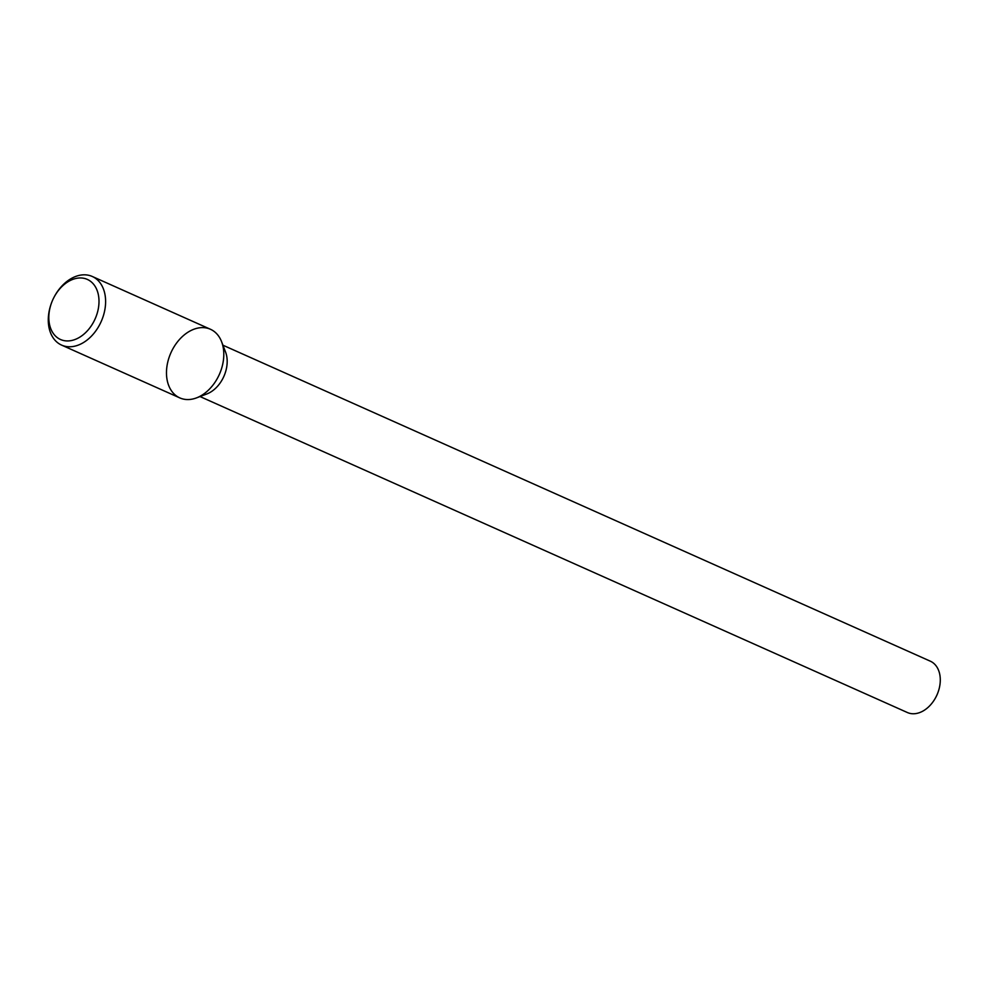 <?xml version="1.0" encoding="UTF-8"?>
<svg xmlns="http://www.w3.org/2000/svg" width="989" height="989" viewBox="0 0 989 989"><rect width="100%" height="100%" fill="white"/><g stroke="black" fill="none" stroke-linecap="round" stroke-linejoin="round"><path stroke-width="1.48" d="M167.648 362.58A37.582 26.53 -65.9 0 0 196.539 397.875A37.582 26.53 -65.9 0 0 221.61 341.749A37.582 26.53 -65.9 0 0 193.609 329.349A37.582 26.53 -65.9 0 0 167.648 362.58M51.663 302.51L51.527 302.881A37.582 26.53 -65.9 0 0 49.45 309.792A37.582 26.53 -65.9 0 0 61.615 345.112L179.813 397.899A37.582 26.53 -65.9 0 0 196.539 397.875A37.582 26.53 -65.9 0 0 221.61 341.749L225.541 351.985A28.112 19.842 -65.9 0 1 206.788 393.981A28.112 19.842 -65.9 0 0 225.541 351.985L221.61 341.749A37.582 26.53 -65.9 0 0 210.459 329.275L92.274 276.475A37.582 26.53 -65.9 0 0 54.086 297.145L53.901 297.504A32.897 23.217 -65.9 0 0 51.663 302.51A32.897 23.217 -65.9 0 0 49.846 308.556A32.897 23.217 -65.9 0 0 76.833 338.745A32.897 23.217 -65.9 0 0 95.686 287.329A32.897 23.217 -65.9 0 0 53.901 297.504M907.383 712.525A28.112 19.842 -65.9 0 0 935.94 697.06A28.112 19.842 -65.9 0 0 937.856 692.77A28.112 19.842 -65.9 0 0 930.315 661.184L222.945 345.21L930.315 661.184A28.112 19.842 -65.9 0 1 937.856 692.77A28.112 19.842 -65.9 0 1 935.94 697.06A28.112 19.842 -65.9 0 1 907.383 712.525L200.013 396.552L907.383 712.525M936.163 696.639A22.487 15.873 -65.9 0 0 937.696 693.215L937.696 693.215A22.487 15.873 -65.9 0 1 936.163 696.639L936.163 696.639M61.615 345.112A37.582 26.53 -65.9 0 0 101.162 321.61A37.582 26.53 -65.9 0 0 92.274 276.475M206.788 393.981L196.539 397.875L206.788 393.981"/></g></svg>
